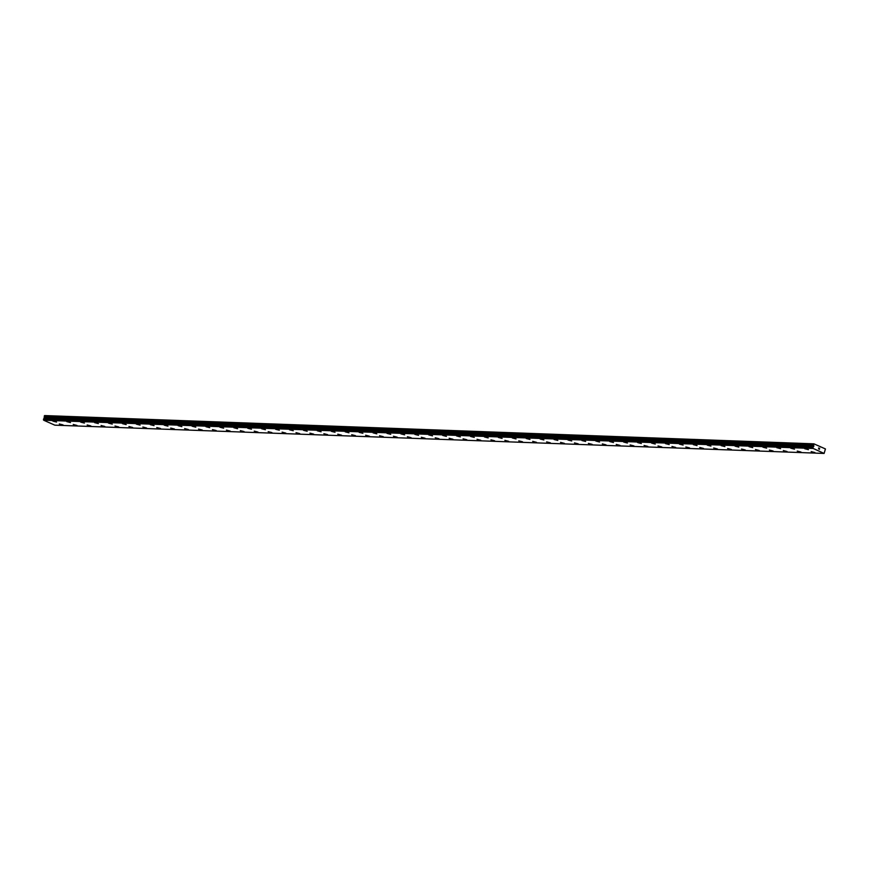 <?xml version="1.0" encoding="UTF-8"?>
<svg xmlns="http://www.w3.org/2000/svg" width="869" height="869" viewBox="0 0 869 869"><rect width="100%" height="100%" fill="white"/><g stroke="black" fill="none" stroke-linecap="round" stroke-linejoin="round"><path stroke-width="1.3" d="M56.572 422.052L52.824 421.085M70.498 422.562L66.75 421.595M84.423 423.073L80.665 422.117M98.349 423.583L94.591 422.627M112.264 424.094L108.516 423.138M126.19 424.604L122.442 423.648M140.115 425.115L136.357 424.159M154.041 425.636L150.283 424.669M167.967 426.147L164.208 425.18M181.882 426.657L178.134 425.691M195.807 427.168L192.049 426.201M209.733 427.678L205.975 426.712M223.659 428.189L219.9 427.233M237.574 428.699L233.826 427.733M251.499 429.21L247.752 428.254M265.425 429.721L261.667 428.765M279.351 430.231L275.592 429.275M293.266 430.742L289.518 429.786M307.192 431.263L303.444 430.296M321.117 431.774L317.359 430.807M335.043 432.284L331.285 431.317M348.958 432.795L345.21 431.828M362.884 433.305L359.136 432.338M376.809 433.816L373.051 432.86M390.735 434.326L386.977 433.37M404.65 434.837L400.902 433.881M418.576 435.347L414.828 434.391M432.501 435.858L428.743 434.902M446.427 436.379L442.669 435.412M460.353 436.89L456.594 435.923M474.268 437.4L470.52 436.434M488.193 437.911L484.446 436.944M502.119 438.421L498.361 437.455M516.045 438.932L512.286 437.965M529.96 439.442L526.212 438.487M543.885 439.953L540.127 438.997M557.811 440.464L554.053 439.508M571.737 440.974L567.978 440.018M585.652 441.485L581.904 440.529M599.577 442.006L595.83 441.039M613.503 442.517L609.745 441.55M627.429 443.027L623.67 442.06M641.344 443.538L637.596 442.571M655.269 444.048L651.522 443.081M669.195 444.559L665.437 443.592M683.121 445.069L679.362 444.113M697.036 445.58L693.288 444.624M710.961 446.09L707.214 445.134M724.887 446.601L721.129 445.645M738.813 447.111L735.055 446.155M752.728 447.633L748.98 446.666M766.654 448.143L762.906 447.177M780.579 448.654L776.821 447.687M794.505 449.164L790.747 448.198M808.431 449.675L804.672 448.708M63.068 424.919L59.309 423.963M76.983 425.43L73.235 424.474M90.908 425.951L87.161 424.984M104.834 426.462L101.076 425.495M118.76 426.972L115.001 426.006M132.675 427.483L128.927 426.516M146.6 427.993L142.853 427.027M160.526 428.504L156.768 427.537M174.452 429.014L170.693 428.059M188.367 429.525L184.619 428.569M202.292 430.036L198.545 429.08M216.218 430.546L212.46 429.59M230.144 431.057L226.385 430.101M244.07 431.578L240.311 430.611M257.984 432.089L254.237 431.122M271.91 432.599L268.152 431.632M285.836 433.11L282.077 432.143M299.762 433.62L296.003 432.653M313.676 434.131L309.929 433.164M327.602 434.641L323.855 433.685M341.528 435.152L337.769 434.196M355.454 435.662L351.695 434.706M369.368 436.173L365.621 435.217M383.294 436.683L379.547 435.727M397.22 437.205L393.461 436.238M411.146 437.715L407.387 436.749M425.06 438.226L421.313 437.259M438.986 438.736L435.239 437.77M452.912 439.247L449.154 438.28M466.838 439.757L463.079 438.802M480.753 440.268L477.005 439.301M494.678 440.779L490.931 439.823M508.604 441.289L504.846 440.333M522.53 441.8L518.771 440.844M536.445 442.31L532.697 441.354M550.37 442.832L546.623 441.865M564.296 443.342L560.538 442.375M578.222 443.853L574.463 442.886M592.147 444.363L588.389 443.396M606.062 444.874L602.315 443.907M619.988 445.384L616.23 444.428M633.914 445.895L630.155 444.939M647.839 446.405L644.081 445.449M661.754 446.916L658.007 445.96M675.68 447.426L671.933 446.47M689.606 447.948L685.847 446.981M703.532 448.458L699.773 447.492M717.446 448.969L713.699 448.002M731.372 449.479L727.625 448.513M745.298 449.99L741.539 449.023M759.224 450.5L755.465 449.534M773.138 451.011L769.391 450.055M787.064 451.522L783.317 450.566M800.99 452.032L797.231 451.076M814.916 452.543L811.157 451.587M819.63 448.48L819.087 449.099M819.456 449.327L819.304 448.263M818.685 448.991L818.631 447.969L818.826 448.795M818.761 448.915L818.631 447.969M812.841 448.306L813.905 443.831L825.431 448.936L824.105 453.433L812.841 448.306L43.635 420.205L54.845 425.169L824.105 453.433M813.905 443.831L44.645 415.567L43.591 420.042M813.656 443.994L44.406 415.73M813.254 446.84L44.004 418.576M813.199 446.905L43.939 418.641M812.884 448.469L43.635 420.205M820.933 446.938L820.249 446.916M813.514 444.548L44.265 416.284M813.525 444.711L44.265 416.447M813.884 445.721L44.634 417.457M813.895 446.036L44.645 417.772M813.829 446.318L44.569 418.054M813.666 446.557L44.417 418.293M812.917 447.144L43.667 418.88M812.819 447.253L43.569 418.988M812.7 447.709L43.45 419.455M812.732 447.872L43.483 419.608M812.852 448.382L43.602 420.118"/></g></svg>
